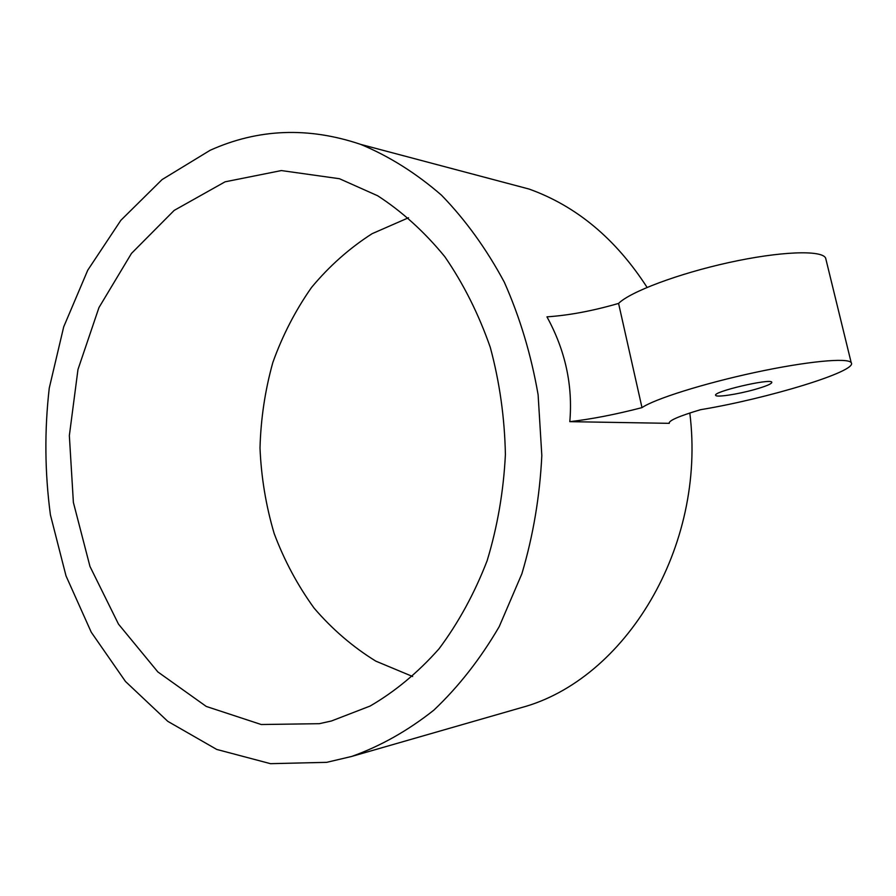 <?xml version="1.0" encoding="UTF-8"?>
<svg xmlns="http://www.w3.org/2000/svg" width="896" height="896" viewBox="0 0 896 896"><rect width="100%" height="100%" fill="white"/><g stroke="black" fill="none" stroke-linecap="round" stroke-linejoin="round"><path stroke-width="1.34" d="M754.354 389.603C737.509 394.341 716.318 397.533 715.714 395.382C711.883 391.899 770.907 378.022 771.826 382.234C771.904 383.824 766.08 386.277 754.354 389.603M669.144 422.789L669.211 423.237C668.718 420.582 679.168 416.069 700.56 409.696C766.92 398.787 858.469 371.134 851.2 362.678C848.109 357.403 806.366 361.379 754.802 372.501C703.282 383.578 654.338 399.09 641.995 407.624L618.576 303.419C630.112 291.861 677.936 273.728 728.907 262.55C779.901 251.306 821.811 249.782 825.63 258.059L826.056 259.818M641.995 407.624C615.754 414.445 591.685 419.126 569.8 421.658C572.936 385.347 565.32 350.414 546.952 316.848C568.87 315.381 592.738 310.901 618.576 303.419M669.278 423.338L569.8 421.658M412.653 676.514L375.805 661.136C352.811 646.934 332.248 629.272 314.126 608.149C297.651 585.424 284.334 560.571 274.187 533.579C265.955 505.792 261.229 477.277 260.008 448.045C260.792 418.802 265.082 390.242 272.866 362.387C282.587 335.317 295.478 310.341 311.539 287.448C329.258 266.123 349.451 248.203 372.109 233.688L408.52 217.762M319.323 723.688L261.218 724.517L206.27 706.44L157.853 671.933L118.496 624.131L89.97 566.451L73.382 502.432L69.35 435.602L77.974 369.499L98.952 307.597L131.477 253.411L174.194 210.392L225.086 181.821L281.366 170.565L339.45 178.718L377.653 195.754C402.158 211.624 424.547 231.941 444.83 256.715C463.467 283.786 478.621 313.992 490.28 347.357C499.621 382.01 504.661 417.726 505.4 454.507C503.574 491.221 497.482 526.635 487.122 560.739C474.477 593.443 458.45 622.798 439.018 648.827C418.029 672.47 395.046 691.555 370.093 706.059L331.408 721L319.323 723.688M326.693 762.339L351.669 756.448C380.453 746.178 407.859 730.733 433.899 710.102C458.674 686.627 480.458 658.784 499.24 626.584L521.886 573.754C533.187 535.741 539.829 496.317 541.822 455.504L538.115 394.789C531.205 354.928 519.949 317.419 504.336 282.24C486.528 249.032 465.584 220.024 441.515 195.205C416.125 173.174 389.189 156.24 360.73 144.402C308.347 126.694 258.138 128.666 210.101 150.304L162.086 179.581L120.87 220.293L87.763 270.166L63.694 326.872L49.258 388.102C44.397 430.405 44.789 472.674 50.422 514.909L66.024 575.915L91.258 632.229L125.496 681.498L167.776 721.336L216.731 749.437L270.491 763.672L326.693 762.339M516.062 709.162L521.416 707.616C624.982 679.851 706.664 547.187 689.808 413M647.08 287.392C615.754 238.84 576.43 206.058 529.099 189.056L497.358 180.645M825.63 258.059L851.2 362.678M529.099 189.056L360.73 144.402M521.416 707.616L351.669 756.448"/></g></svg>
